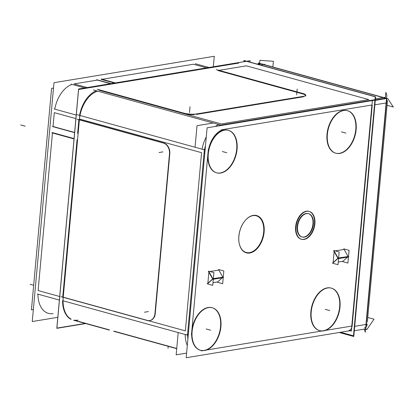 <?xml version="1.0" encoding="UTF-8"?>
<svg xmlns="http://www.w3.org/2000/svg" width="414" height="414" viewBox="0 0 414 414"><rect width="100%" height="100%" fill="white"/><g stroke="black" fill="none" stroke-linecap="round" stroke-linejoin="round"><path stroke-width="0.62" d="M96.421 90.801A26.615 16.632 105.4 0 0 79.581 115.382A26.615 16.632 105.4 0 1 96.421 90.801M67.611 316.275A26.615 16.632 105.4 0 0 71.068 319.054A26.615 16.632 105.4 0 1 67.611 316.275M246.392 65.836L218.99 70.354L246.392 65.836L368.869 99.614L221.299 123.941L183.526 113.524L221.299 123.941L368.869 99.614L246.392 65.836M351.859 326.061L325.425 330.419L351.781 326.072L371.901 105.001L224.331 129.323A22.051 13.781 105.4 0 0 207.988 153.139L207.921 153.879A22.051 13.781 105.4 0 0 216.45 172.767M212.025 307.7A22.051 13.781 105.4 0 0 208.113 307.514A22.051 13.781 105.4 0 0 191.775 331.329A22.051 13.781 105.4 0 0 200.298 350.218M200.479 350.265A22.051 13.781 105.4 0 0 204.211 350.399A22.051 13.781 105.4 0 0 220.113 329.756A22.051 13.781 105.4 0 0 212.206 307.747M308.254 213.608A12.089 7.555 105.4 0 0 306.112 213.505A12.089 7.555 105.4 0 0 297.381 224.905A12.089 7.555 105.4 0 0 301.827 236.922M302.034 236.974A12.089 7.555 105.4 0 0 303.974 237.02A12.089 7.555 105.4 0 0 312.673 225.79A12.089 7.555 105.4 0 0 308.461 213.671M216.631 172.814A22.051 13.781 105.4 0 0 220.362 172.948A22.051 13.781 105.4 0 0 236.699 149.133A22.051 13.781 105.4 0 0 224.264 130.063A22.051 13.781 105.4 0 0 207.999 153.139A22.051 13.781 105.4 0 1 224.264 130.063A22.051 13.781 105.4 0 1 228.176 130.25M325.425 330.419L351.781 326.072L371.901 105.001L224.331 129.323A22.051 13.781 105.4 0 0 207.988 153.139L207.921 153.879A22.051 13.781 105.4 0 0 220.362 172.948A22.051 13.781 105.4 0 0 236.259 152.305A22.051 13.781 105.4 0 0 228.352 130.301M331.112 288.066A22.051 13.781 105.4 0 0 327.2 287.885A22.051 13.781 105.4 0 0 311.276 308.673A22.051 13.781 105.4 0 0 319.385 330.584M319.567 330.631A22.051 13.781 105.4 0 0 323.298 330.77A22.051 13.781 105.4 0 0 339.201 310.122A22.051 13.781 105.4 0 0 331.293 288.118M245.186 220.533A19.013 11.882 -74.6 0 1 258.32 216.693A19.013 11.882 -74.6 0 1 263.661 232.083A19.013 11.882 -74.6 0 1 251.872 251.929A19.013 11.882 -74.6 0 1 239.075 242.697M239.059 242.588A19.013 11.882 -74.6 0 1 238.847 236.177A19.013 11.882 -74.6 0 1 245.119 220.615M335.718 153.18A22.051 13.781 105.4 0 0 339.449 153.32A22.051 13.781 105.4 0 0 355.347 132.671A22.051 13.781 105.4 0 0 347.439 110.667M347.263 110.616A22.051 13.781 105.4 0 0 343.351 110.434A22.051 13.781 105.4 0 0 327.422 131.222A22.051 13.781 105.4 0 0 335.537 153.133M343.02 261.244L338.233 262.031L343.02 261.244L347.553 257.12L343.02 261.244M333.115 262.626L334.124 251.567L333.115 262.626M344.096 249.414L335.247 250.874L344.096 249.414L348.029 256.401L344.096 249.414M212.993 282.679L217.78 281.887L222.313 277.768L217.78 281.887L212.993 282.679M208.884 272.215L207.875 283.274L208.884 272.215M210.007 271.517L218.856 270.057L222.784 277.044L218.856 270.057L210.007 271.517M79.385 119.739L163.737 143.006A9.124 6.847 -99.4 0 1 169.797 153.77A9.124 6.847 -99.4 0 0 163.737 143.006L79.385 119.739M149.723 320.612A9.124 6.847 -99.4 0 1 147.591 320.457A9.124 6.847 -99.4 0 0 155.266 313.476L169.797 153.77L155.266 313.476A9.124 6.847 -99.4 0 1 149.884 320.586M63.238 297.19L147.203 320.348L63.238 297.19M98.827 90.164L183.526 113.524L98.827 90.164M217.914 70.53L302.251 93.792L217.914 70.53M305.708 95.463A9.124 1.977 5.2 0 0 302.613 93.895A9.124 1.977 5.2 0 1 305.635 95.965A9.124 1.977 5.2 0 0 305.749 95.701M196.35 114.435L303.529 96.767L196.35 114.435M185.229 113.928A9.124 1.977 5.2 0 0 194.218 114.647A9.124 1.977 5.2 0 1 185.229 113.928M348.133 256.592L338.585 258.165L348.133 256.592M333.094 262.88L337.984 258.429L333.094 262.88M338.124 258.072L334.17 251.05L338.124 258.072M208.93 271.693L212.884 278.72L208.93 271.693M213.345 278.813L222.892 277.235L213.345 278.813M212.744 279.077L207.854 283.523L212.744 279.077M309.087 211.394A14.449 9.03 -74.6 0 1 314.169 225.858A14.449 9.03 -74.6 0 1 303.762 239.313A14.449 9.03 -74.6 0 1 301.408 239.245M301.201 239.194A14.449 9.03 -74.6 0 1 295.886 224.838A14.449 9.03 -74.6 0 1 306.319 211.218A14.449 9.03 -74.6 0 1 308.885 211.337M77.646 133.298L78.908 119.444L77.646 133.298M75.41 320.503A26.615 16.632 -74.6 0 1 73.63 320.286A26.615 16.632 -74.6 0 0 75.41 320.503M71.042 319.37A26.615 16.632 -74.6 0 1 62.561 300.942A26.615 16.632 -74.6 0 0 71.042 319.37M62.716 297.34L77.056 139.766L62.716 297.34M53.039 126.508L54.296 112.66L53.039 126.508M54.772 109.141A26.615 16.632 -74.6 0 1 72.015 84.415A26.615 16.632 -74.6 0 0 54.772 109.141M74.018 83.918L97.342 80.073L110.512 83.706L97.342 80.073L74.018 83.918L87.194 87.551L74.018 83.918M102.149 79.281L193.405 64.237L102.149 79.281M197.374 64.279A26.615 16.632 -74.6 0 1 198.125 64.46L197.633 64.32M47.905 313.212L48.397 313.346A26.615 16.632 -74.6 0 1 37.948 294.157A26.615 16.632 -74.6 0 0 53.121 313.569M38.109 290.55L52.449 132.982L38.109 290.55L59.688 296.507L38.109 290.55M74.603 132.661L53.018 126.705L74.603 132.661M74.065 138.576L52.48 132.62L74.065 138.576M114.481 83.054L101.311 79.421L114.481 83.054M352.071 326.76L372.233 105.244L352.071 326.76M370.773 100.83A4.564 3.421 -99.4 0 0 370.349 100.452A4.564 3.421 -99.4 0 1 370.773 100.83M384.792 98.346L385.367 98.713L384.792 98.346M386.122 102.951L365.966 324.467L386.122 102.951L374.867 104.809L386.122 102.951M375.41 98.837L383.095 97.569L263.366 64.548L260.515 65.019L263.366 64.548L383.095 97.569L375.41 98.837L384.259 97.378M85.227 323.432L56.816 328.116L78.577 88.969L250.113 60.692L249.984 62.11M186.6 353.106L176.162 354.824L178.191 332.546L176.162 354.824L178.191 332.546L176.162 354.824L186.6 353.106M213.2 123.01L197.017 125.675L195.056 147.229L197.017 125.675L213.2 123.01L197.017 125.675L195.056 147.229L197.017 125.675L213.2 123.01M205.479 350.306A22.051 13.781 -74.6 0 1 200.655 350.316A22.051 13.781 -74.6 0 1 192.676 327.728A22.051 13.781 -74.6 0 1 209.37 307.509M340.644 332.266L353.478 335.801L375.239 96.659L244.296 60.542L244.193 61.67M304.88 237.031A12.089 7.555 -74.6 0 1 302.241 237.031A12.089 7.555 -74.6 0 1 297.863 224.647A12.089 7.555 -74.6 0 1 307.017 213.562M351.46 330.481L186.181 357.727L207.103 127.812L375.539 100.043L375.514 100.338M326.651 288.175A22.051 13.781 -74.6 0 1 331.474 288.165A22.051 13.781 -74.6 0 1 339.454 310.754A22.051 13.781 -74.6 0 1 322.76 330.972M324.566 330.677A22.051 13.781 -74.6 0 1 319.743 330.682A22.051 13.781 -74.6 0 1 311.763 308.094A22.051 13.781 -74.6 0 1 328.457 287.875M207.564 307.804A22.051 13.781 -74.6 0 1 212.382 307.799A22.051 13.781 -74.6 0 1 220.367 330.388A22.051 13.781 -74.6 0 1 203.667 350.606M201.561 149.019L201.561 149.024A4.564 0.988 5.2 0 0 205.116 149.64M184.696 334.336A4.564 0.988 5.2 0 0 188.251 334.957M221.625 172.855A22.051 13.781 -74.6 0 1 216.807 172.866A22.051 13.781 -74.6 0 1 208.827 150.277A22.051 13.781 -74.6 0 1 225.521 130.058M223.715 130.353A22.051 13.781 -74.6 0 1 228.533 130.348A22.051 13.781 -74.6 0 1 236.513 152.937A22.051 13.781 -74.6 0 1 219.818 173.155M76.978 114.662L204.35 149.796L187.485 335.112L63.052 300.792M187.884 330.734L187.894 330.734A26.615 16.632 -74.6 0 0 187.884 339.009M74.696 320.524L109.425 330.103M113.596 331.257L176.721 348.666M60.884 296.678L148.973 320.974M165.124 143.523L77.03 119.227M163.069 142.97A9.124 6.847 80.6 0 1 169.435 154.282M154.665 316.72L169.781 150.629M154.986 313.062A9.124 6.847 80.6 0 1 149.573 320.638A9.124 6.847 80.6 0 1 146.923 320.395M203.952 154.168L203.962 154.168A26.615 16.632 -74.6 0 1 205.479 145.65M224.264 124.531L224.295 124.542A26.615 16.632 -74.6 0 0 220.465 125.608M218.043 124.345L217.992 124.355A4.564 3.421 80.6 0 1 220.155 125.659M93.424 89.973L220.797 125.106L374.272 99.805M196.691 113.922A9.124 1.977 -174.8 0 1 183.221 112.96M97.171 89.233L185.265 113.529M304.352 93.9L216.263 69.604M302.292 93.331A9.124 1.977 -174.8 0 1 305.791 95.241A9.124 1.977 -174.8 0 1 303.25 96.353M194.249 114.326L305.713 95.955M263.997 233.305A19.349 12.089 105.4 0 0 258.993 216.646A19.349 12.089 105.4 0 0 245.259 220.445A19.349 12.089 105.4 0 0 238.8 237.46M239.013 235.095A19.349 12.089 105.4 0 0 239.095 242.806A19.349 12.089 105.4 0 0 252.493 252.152A19.349 12.089 105.4 0 0 264.215 230.94M306.029 213.727A12.089 7.555 -74.6 0 1 308.668 213.722A12.089 7.555 -74.6 0 1 313.046 226.106A12.089 7.555 -74.6 0 1 303.892 237.191M340.712 153.227A22.051 13.781 -74.6 0 1 335.894 153.232A22.051 13.781 -74.6 0 1 327.914 130.643A22.051 13.781 -74.6 0 1 344.608 110.424M342.802 110.724A22.051 13.781 -74.6 0 1 347.62 110.714A22.051 13.781 -74.6 0 1 355.6 133.303A22.051 13.781 -74.6 0 1 338.906 153.522M343.78 248.85L349.074 250.315L347.91 263.066L342.616 261.607M348.51 256.478L338.181 258.02L332.499 263.19M333.855 250.491L339.149 251.95L337.99 264.701L332.696 263.242M348.5 256.633L348.671 256.939L338.124 258.678L333.637 250.703M208.397 271.351L212.884 279.321L223.431 277.582L223.26 277.282M217.376 282.255L222.67 283.714L223.834 270.958L218.54 269.498M207.259 283.833L212.941 278.669L223.27 277.126M207.455 283.89L212.749 285.349L213.909 272.593L208.615 271.134M304.771 239.302A14.449 9.03 -74.6 0 1 301.615 239.308A14.449 9.03 -74.6 0 1 296.383 224.507A14.449 9.03 -74.6 0 1 307.323 211.259M306.137 211.456A14.449 9.03 -74.6 0 1 309.294 211.451A14.449 9.03 -74.6 0 1 314.526 226.246A14.449 9.03 -74.6 0 1 303.586 239.494M238.883 63.063L78.598 89.481L56.863 328.318L85.708 323.562M213.319 66.757L214.271 56.273L53.991 82.697L32.251 321.533L57.794 317.321M74.618 132.459L52.366 126.322M74.034 138.933L51.776 132.796M59.368 300.062L37.291 293.976L59.368 300.062M62.887 301.035L79.721 116.023L62.887 301.035M76.202 115.056L54.13 108.965L76.202 115.056M97.714 91.158A26.615 16.632 105.4 0 0 79.333 120.391M84.803 87.944L71.141 84.177L84.803 87.944M208.966 67.477L195.299 63.709L208.966 67.477M115.32 82.914L101.032 78.97M110.978 83.628L96.685 79.69M63.29 296.662A26.615 16.632 105.4 0 0 71.053 319.246M73.583 320.291A26.615 16.632 105.4 0 0 75.907 320.643M31.428 309.843L33.348 309.527L31.428 309.843L51.584 88.363L53.499 88.047L51.584 88.363L53.499 88.047L51.584 88.363L31.428 309.843L33.348 309.527L31.428 309.843L51.584 88.363L31.428 309.843M387.452 100.881L367.327 322.03M243.82 61.733L243.924 60.584L375.586 96.897L353.779 336.499L339.247 332.494M386.371 103.241L387.25 103.096A4.564 3.421 -99.4 0 0 383.995 97.316L383.136 97.456M370.478 100.876A4.564 3.421 -99.4 0 0 370.054 100.498M375.27 100.379L386.805 98.475L365.836 328.856L354.301 330.755M351.388 331.236L372.357 100.856M364.325 329.208L365.288 332.24L386.847 95.339L385.884 92.306L385.372 97.937M387.049 105.306L393.3 107.029L387.871 98.713L258.305 62.975L258.833 63.787M385.765 98.185L375.312 99.909M261.25 63.839L258.119 64.356M371.317 100.566L370.696 100.395M263.935 64.584L264.794 64.439A4.564 3.421 -99.4 0 0 263.387 64.289L263.066 64.341M260.209 63.559L257.094 64.072M349.69 330.77L350.347 330.957M349.085 330.362A4.564 3.421 -99.4 0 0 351.796 326.465M366.271 324.079L367.151 323.934A4.564 3.421 -99.4 0 1 364.439 327.831M364.822 329.021L366.861 329.58L373.992 319.194L367.741 317.471M272.878 66.996L273.4 61.282L259.878 60.32L259.573 63.663M74.432 320.151A26.615 16.632 105.4 0 0 77.899 320.11M191.775 331.329A22.051 13.781 105.4 0 0 204.211 350.399A22.051 13.781 105.4 0 0 220.553 326.584A22.051 13.781 105.4 0 0 208.113 307.514A22.051 13.781 105.4 0 0 191.775 331.329L207.921 153.879L191.775 331.329M188.577 331.391A4.564 0.988 -174.8 0 1 187.832 331.324A4.564 0.988 -174.8 0 0 188.577 331.391M323.298 330.77A22.051 13.781 105.4 0 0 339.64 306.955A22.051 13.781 105.4 0 0 327.2 287.885A22.051 13.781 105.4 0 0 310.862 311.701A22.051 13.781 105.4 0 0 323.298 330.77M206.338 350.047L321.916 330.998M238.847 236.177A19.013 11.882 -74.6 0 1 252.938 215.647A19.013 11.882 -74.6 0 1 263.661 232.083A19.013 11.882 -74.6 0 1 249.57 252.612A19.013 11.882 -74.6 0 1 238.847 236.177M306.112 213.505A12.089 7.555 105.4 0 0 297.154 226.561A12.089 7.555 105.4 0 0 303.974 237.02A12.089 7.555 105.4 0 0 312.932 223.964A12.089 7.555 105.4 0 0 306.112 213.505M343.351 110.434A22.051 13.781 105.4 0 0 327.008 134.25A22.051 13.781 105.4 0 0 339.449 153.32A22.051 13.781 105.4 0 0 355.792 129.504A22.051 13.781 105.4 0 0 343.351 110.434M204.795 153.201A4.564 0.988 -174.8 0 1 204.05 153.133A4.564 0.988 -174.8 0 0 204.795 153.201M201.577 152.683L185.363 330.874L148.476 320.7L185.363 330.874L201.577 152.683L79.457 118.999L201.577 152.683M185.203 334.481A26.615 16.632 105.4 0 0 187.288 345.53A26.615 16.632 105.4 0 1 185.203 334.481M218.825 124.604A26.615 16.632 105.4 0 0 215.239 126.472A26.615 16.632 105.4 0 1 218.825 124.604M206.275 136.936A26.615 16.632 105.4 0 0 202.058 149.159A26.615 16.632 105.4 0 1 206.275 136.936M223.105 125.173A4.564 3.421 -99.4 0 0 222.779 124.816A4.564 3.421 -99.4 0 1 223.105 125.173M341.4 131.875L345.907 133.117L341.4 131.875M206.162 328.959L210.669 330.201L206.162 328.959M201.261 350.886L202.829 350.627M325.249 309.325L329.756 310.567L325.249 309.325M208.314 149.578L191.449 334.895M222.313 151.508L226.82 152.75L222.313 151.508M168.208 346.316L168.027 348.309M162.93 151.876L159.023 152.523M148.398 311.582L144.491 312.228M371.953 104.99L221.381 129.81M189.483 112.541L190.01 106.719M296.662 94.873L297.19 89.051M303.762 239.313A14.449 9.03 -74.6 0 1 295.612 226.815A14.449 9.03 -74.6 0 1 306.319 211.218A14.449 9.03 -74.6 0 1 314.469 223.71A14.449 9.03 -74.6 0 1 303.762 239.313A14.449 9.03 -74.6 0 1 295.612 226.815A14.449 9.03 -74.6 0 1 306.319 211.218A14.449 9.03 -74.6 0 1 314.469 223.71A14.449 9.03 -74.6 0 1 303.762 239.313A14.449 9.03 -74.6 0 1 295.612 226.815A14.449 9.03 -74.6 0 1 306.319 211.218A14.449 9.03 -74.6 0 1 314.469 223.71A14.449 9.03 -74.6 0 1 303.762 239.313M75.881 118.611L54.296 112.66L75.881 118.611M206.576 67.87L193.405 64.237L206.576 67.87M25.207 126.203L20.7 124.961L25.207 126.203M33.663 285.267L30.134 284.294L33.663 285.267M354.705 326.325L367.13 324.276M176.742 348.453L114.093 331.174L176.742 348.453M109.446 329.891L74.246 320.182L109.446 329.891"/></g></svg>
